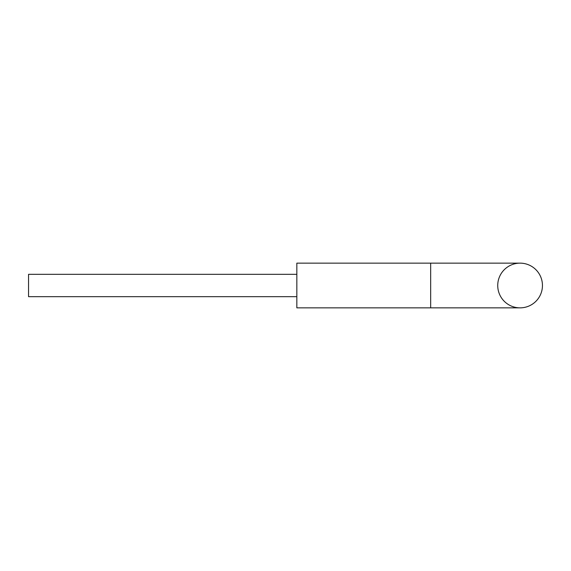 <?xml version="1.0" encoding="UTF-8"?>
<svg xmlns="http://www.w3.org/2000/svg" width="571" height="571" viewBox="0 0 571 571"><rect width="100%" height="100%" fill="white"/><g stroke="black" fill="none" stroke-linecap="round" stroke-linejoin="round"><path stroke-width="0.86" d="M497.734 285.5A22.355 22.355 0 0 1 520.095 263.145A22.355 22.355 0 0 1 542.45 285.5A22.355 22.355 0 0 1 520.095 307.855A22.355 22.355 0 0 1 497.734 285.5M520.095 307.855A22.355 22.355 0 0 0 542.45 285.5A22.355 22.355 0 0 0 520.095 263.145A22.355 22.355 0 0 1 542.45 285.5A22.355 22.355 0 0 1 520.095 307.855L296.834 307.855L296.834 263.145L430.662 263.145L430.662 307.855M296.834 296.677L28.55 296.677L28.55 274.323L296.834 274.323L28.55 274.323M430.662 263.145L520.095 263.145"/></g></svg>
